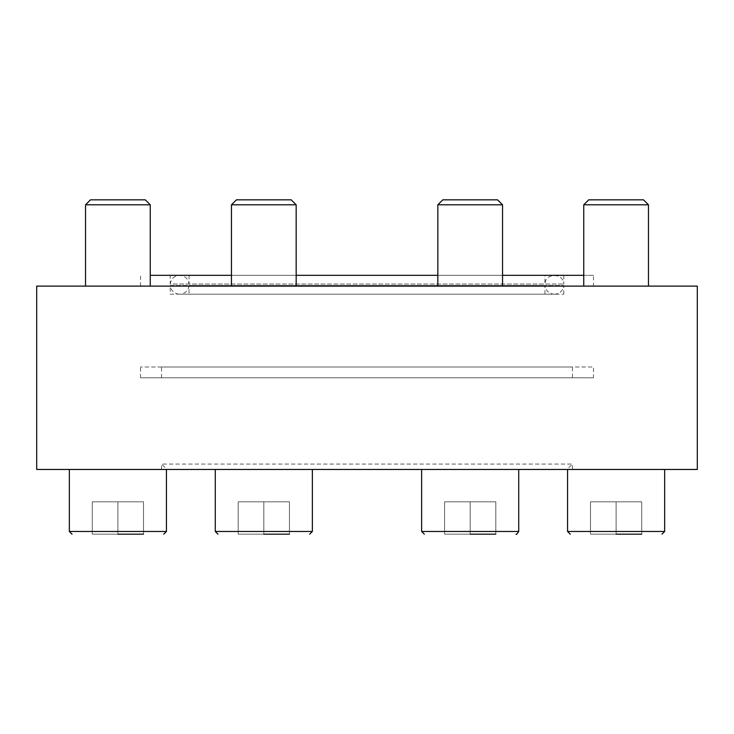 <?xml version="1.0" encoding="UTF-8"?>
<svg xmlns="http://www.w3.org/2000/svg" width="734" height="734" viewBox="0 0 734 734"><rect width="100%" height="100%" fill="white"/><g stroke="black" fill="none" stroke-linecap="round" stroke-linejoin="round"><path stroke-width="0.55" stroke-dasharray="3.67 2.75" d="M421.646 469.457L518.718 469.457L421.646 469.457L518.718 469.457L421.646 469.457L421.646 531.48L518.718 531.48L421.646 531.48L424.344 534.168M69.354 469.457L166.425 469.457L69.354 469.457L166.425 469.457L69.354 469.457L69.354 531.48L166.425 531.48L69.354 531.48L166.425 531.48L166.425 469.457M215.282 469.457L312.354 469.457L215.282 469.457L312.354 469.457L215.282 469.457L215.282 531.48L312.354 531.48L215.282 531.48L312.354 531.48L312.354 469.457M572.456 469.457L161.544 469.457L572.456 469.457L572.456 464.072L161.544 464.072L572.456 464.072L567.07 469.457L166.93 469.457L567.07 469.457M36.7 469.457L697.3 469.457M567.575 469.457L664.646 469.457L567.575 469.457L664.646 469.457L567.575 469.457L567.575 531.48L664.646 531.48L567.575 531.48L664.646 531.48L664.646 469.457M563.804 275.323L563.804 284.058C563.556 272.754 545.206 272.754 544.958 284.058L189.042 284.058C188.17 278.7 185.032 275.791 179.619 275.323C174.206 275.791 171.068 278.7 170.196 284.058L563.804 284.058L170.196 284.058L170.196 275.323L563.804 275.323L170.196 275.323M161.544 469.457L161.544 464.072L166.93 469.457M36.7 286.113L697.3 286.113M593.494 286.113L140.506 286.113L593.494 286.113L593.494 275.323L150.25 275.323M150.25 286.113L85.539 286.113L150.25 286.113L85.539 286.113L150.25 286.113L150.25 204.786L85.539 204.786L150.25 204.786L85.539 204.786L90.502 199.832L145.286 199.832M296.169 286.113L231.458 286.113L296.169 286.113L231.458 286.113L296.169 286.113L296.169 204.786L231.458 204.786L296.169 204.786L231.458 204.786L236.421 199.832L291.205 199.832L236.421 199.832L291.205 199.832L296.169 204.786M502.542 286.113L437.831 286.113L502.542 286.113L437.831 286.113L502.542 286.113L502.542 204.786L437.831 204.786L502.542 204.786L437.831 204.786L442.795 199.832L497.579 199.832L442.795 199.832L497.579 199.832L502.542 204.786M648.461 286.113L583.75 286.113L648.461 286.113L583.75 286.113L648.461 286.113L648.461 204.786L583.75 204.786L648.461 204.786L583.75 204.786L588.714 199.832L643.498 199.832M231.458 275.323L296.169 275.323M437.831 275.323L502.542 275.323M583.75 275.323L593.494 275.323M140.506 286.113L140.506 275.323M189.042 275.323L189.042 284.058L544.958 284.058L544.958 275.323L189.042 275.323L544.958 275.323M495.799 534.168L444.565 534.168L495.799 534.168L444.565 534.168L495.799 534.168L444.565 534.168L495.799 534.168L470.182 534.168L470.182 501.817L495.799 501.817L495.799 534.168L495.799 501.817L470.182 501.817L470.182 534.168L470.182 501.817L444.565 501.817L444.565 534.168L444.565 501.817L495.799 501.817L495.799 534.168L495.799 501.817L470.182 501.817L470.182 534.168M641.727 534.168L590.494 534.168L641.727 534.168L590.494 534.168L641.727 534.168L590.494 534.168L641.727 534.168L616.11 534.168L616.11 501.817L641.727 501.817L641.727 534.168L641.727 501.817L616.11 501.817L616.11 534.168L616.11 501.817L590.494 501.817L590.494 534.168L590.494 501.817L641.727 501.817L641.727 534.168L641.727 501.817L616.11 501.817L616.11 534.168M289.435 534.168L238.201 534.168L289.435 534.168L238.201 534.168L289.435 534.168L238.201 534.168L289.435 534.168L263.818 534.168L263.818 501.817L289.435 501.817L289.435 534.168L289.435 501.817L263.818 501.817L263.818 534.168L263.818 501.817L238.201 501.817L238.201 534.168L238.201 501.817L289.435 501.817L289.435 534.168L289.435 501.817L263.818 501.817L263.818 534.168M143.506 534.168L92.273 534.168L143.506 534.168L92.273 534.168L143.506 534.168L92.273 534.168L143.506 534.168L117.89 534.168L117.89 501.817L143.506 501.817L143.506 534.168L143.506 501.817L117.89 501.817L117.89 534.168L117.89 501.817L92.273 501.817L92.273 534.168L92.273 501.817L143.506 501.817L143.506 534.168L143.506 501.817L117.89 501.817L117.89 534.168M85.539 286.113L85.539 204.786M231.458 286.113L231.458 204.786M437.831 286.113L437.831 204.786M583.75 286.113L583.75 204.786M590.494 501.817L590.494 534.168L590.494 501.817L616.11 501.817L590.494 501.817M92.273 501.817L92.273 534.168L92.273 501.817L117.89 501.817L92.273 501.817M238.201 501.817L238.201 534.168L238.201 501.817L263.818 501.817L238.201 501.817M444.565 501.817L444.565 534.168L444.565 501.817L470.182 501.817L444.565 501.817M189.042 294.169L544.958 294.169L189.042 294.169L189.042 285.489L544.958 285.489L189.042 285.489C188.317 290.398 185.509 293.297 180.628 294.169L553.372 294.169L180.628 294.169M170.196 294.169L563.804 294.169L170.196 294.169L170.196 285.489L563.804 285.489L170.196 285.489C170.921 290.398 173.719 293.297 178.61 294.169L555.39 294.169L178.61 294.169M572.456 377.79L161.544 377.79L572.456 377.79L572.456 367L161.544 367L572.456 367M593.494 377.79L140.506 377.79L593.494 377.79L593.494 367L140.506 367L593.494 367M140.506 377.79L140.506 367M161.544 377.79L161.544 367M518.718 469.457L518.718 531.48L421.646 531.48M554.381 275.323L179.619 275.323L554.381 275.323M544.958 294.169L544.958 285.489C545.683 290.398 548.481 293.297 553.372 294.169M563.804 294.169L563.804 285.489C563.079 290.398 560.281 293.297 555.39 294.169"/><path stroke-width="1.1" d="M697.3 469.457L36.7 469.457L36.7 286.113L697.3 286.113L697.3 469.457M150.25 275.323L231.458 275.323M296.169 275.323L437.831 275.323M502.542 275.323L583.75 275.323M442.795 199.832L497.579 199.832L502.542 204.786L437.831 204.786L442.795 199.832M437.831 286.113L437.831 204.786M470.182 534.168L495.799 534.168M424.344 534.168L421.646 531.48L421.646 469.457M588.714 199.832L643.498 199.832L648.461 204.786L583.75 204.786L588.714 199.832M583.75 286.113L583.75 204.786M616.11 534.168L641.727 534.168M664.646 469.457L664.646 531.48L661.949 534.168L664.646 531.48L567.575 531.48L570.272 534.168L567.575 531.48L567.575 469.457M236.421 199.832L291.205 199.832L296.169 204.786L231.458 204.786L236.421 199.832M231.458 286.113L231.458 204.786M263.818 534.168L289.435 534.168M312.354 469.457L312.354 531.48L309.656 534.168L312.354 531.48L215.282 531.48L217.98 534.168L215.282 531.48L215.282 469.457M90.502 199.832L145.286 199.832L150.25 204.786L85.539 204.786L90.502 199.832M85.539 286.113L85.539 204.786M117.89 534.168L143.506 534.168M166.425 469.457L166.425 531.48L163.728 534.168L166.425 531.48L69.354 531.48L72.051 534.168L69.354 531.48L69.354 469.457M421.646 531.48L518.718 531.48C517.048 534.031 516.158 534.93 516.02 534.168C516.158 534.93 517.048 534.031 518.718 531.48L518.718 469.457M502.542 286.113L502.542 204.786M648.461 286.113L648.461 204.786L643.498 199.832M296.169 286.113L296.169 204.786M150.25 286.113L150.25 204.786L145.286 199.832"/></g></svg>
